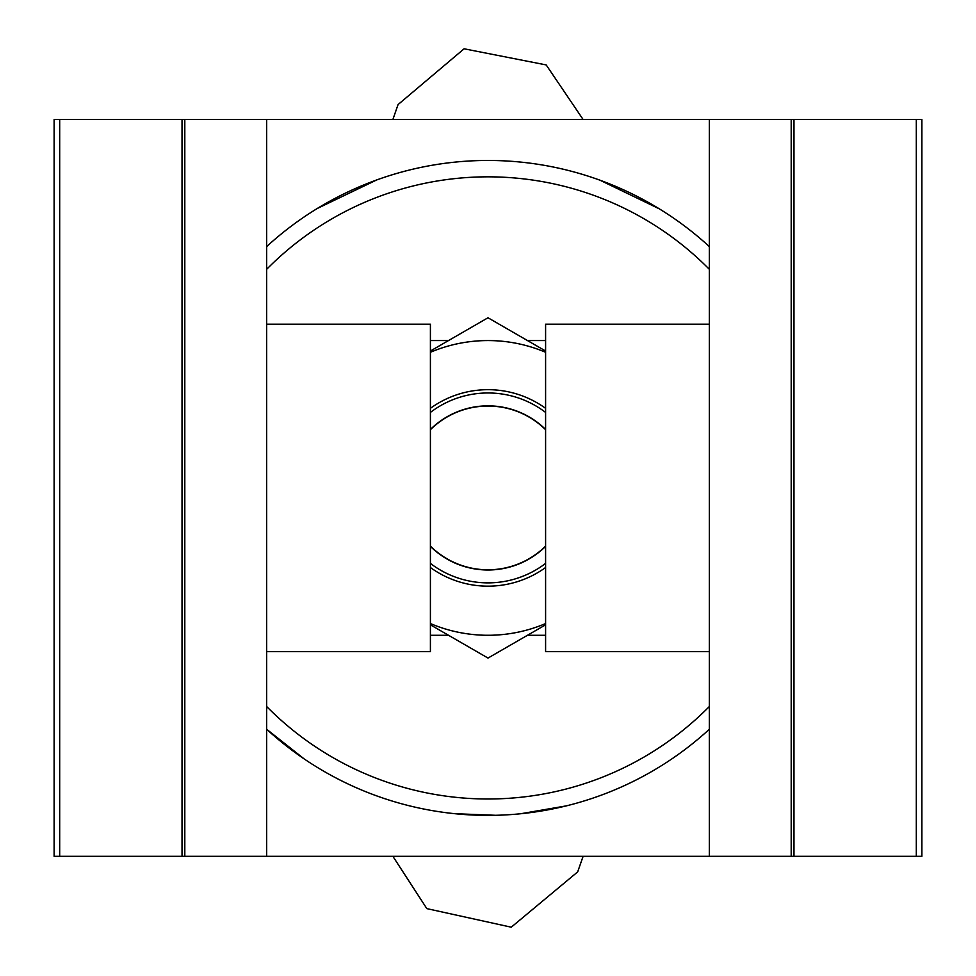 <?xml version="1.0" encoding="UTF-8"?>
<svg xmlns="http://www.w3.org/2000/svg" width="976" height="976" viewBox="0 0 976 976"><rect width="100%" height="100%" fill="white"/><g stroke="black" fill="none" stroke-linecap="round" stroke-linejoin="round"><path stroke-width="1.46" d="M709.32 651.651L545.596 651.651L545.596 324.191L709.32 324.191M266.68 324.191L430.404 324.191L430.404 651.651L266.68 651.651M488 340.563A147.352 147.352 0 0 1 545.596 352.287A147.352 147.352 0 0 0 430.404 352.287M791.194 119.523L921.881 119.523L921.881 856.306L921.881 774.444L921.881 856.306L791.194 856.306L791.194 119.523L709.32 119.523L709.32 856.306L791.194 856.306M921.881 741.699L921.881 774.444M184.806 856.306L54.119 856.306L54.119 119.523L184.806 119.523L184.806 856.306L266.68 856.306L266.68 119.523L184.806 119.523M266.68 119.523L709.32 119.523M709.32 856.306L266.68 856.306M709.32 729.267A327.46 327.46 0 0 1 266.68 729.267L304.048 758.828M520.611 813.752L566.361 805.871M580.232 802.126L585.112 800.649M454.779 813.691L495.54 815.289M541.229 164.81L536.19 164.017M659.276 208.827L599.996 180.206M317.249 208.498C248.904 258.664 248.904 258.664 317.249 208.498L376.59 179.999M709.32 246.574A327.46 327.46 0 0 0 266.68 246.574M266.68 269.303A311.088 311.088 0 0 1 709.32 269.303M709.32 706.526A311.088 311.088 0 0 1 266.68 706.526M545.596 624.823L488 658.068L430.404 624.823M430.404 351.018L488 317.761L545.596 351.018M430.404 623.554A147.352 147.352 0 0 0 545.596 623.554M430.404 567.507A98.247 98.247 0 0 0 545.596 567.507M545.596 408.334A98.247 98.247 0 0 0 430.404 408.334M545.596 563.408A94.953 94.953 0 0 1 430.404 563.408M430.404 412.433A94.953 94.953 0 0 1 545.596 412.433M430.404 429.733A81.862 81.862 0 0 1 545.596 429.733M545.596 546.096A81.862 81.862 0 0 1 430.404 546.096M545.596 429.452A82.069 82.069 0 0 0 430.404 429.452M430.404 546.389A82.069 82.069 0 0 0 545.596 546.389M448.521 635.278L430.404 635.278M545.596 635.278L527.479 635.278M430.404 340.563L448.521 340.563M527.479 340.563L545.596 340.563M182.024 856.306L182.024 119.523M793.976 119.523L793.976 856.306M916.305 856.306L916.305 119.523M59.695 119.523L59.695 856.306M392.877 119.523L398.062 104.578L464.088 48.8L546.182 64.928L583.123 119.523M583.123 856.306L577.67 871.885L511.253 927.2L426.829 908.619L392.877 856.306"/></g></svg>
